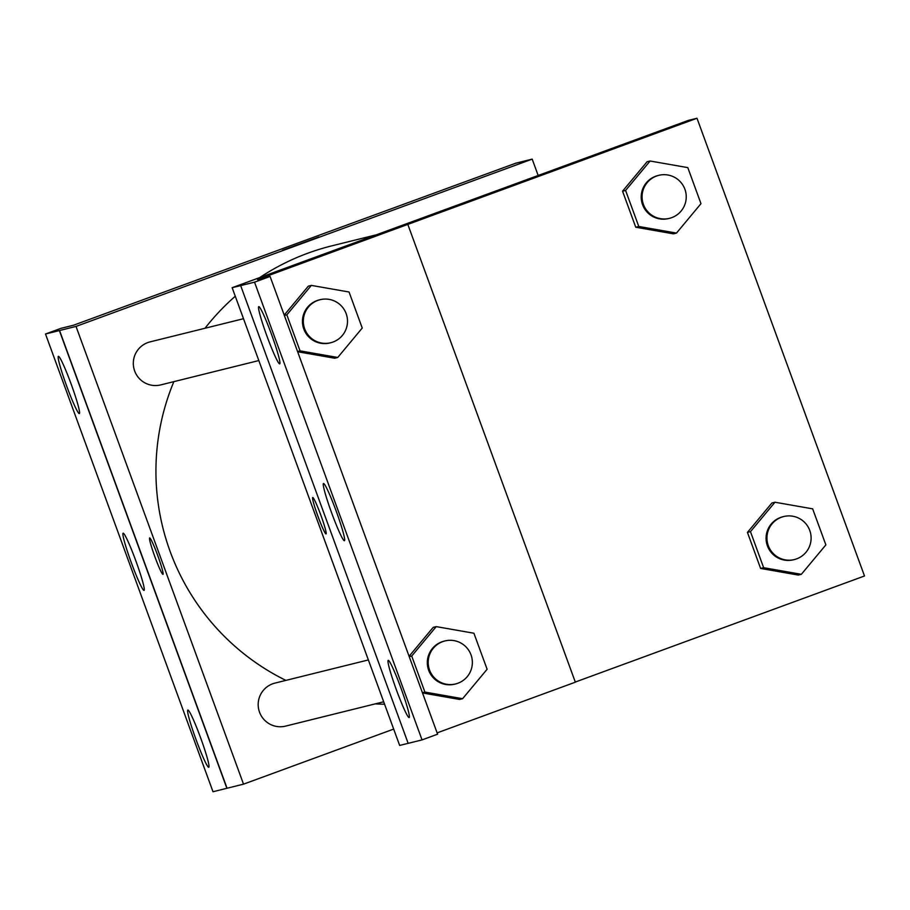 <?xml version="1.0" encoding="UTF-8"?>
<svg xmlns="http://www.w3.org/2000/svg" width="910" height="910" viewBox="0 0 910 910"><rect width="100%" height="100%" fill="white"/><g stroke="black" fill="none" stroke-linecap="round" stroke-linejoin="round"><path stroke-width="1.36" d="M393.677 729.092L243.527 784.158L76.019 326.417L45.5 334.015L61.05 328.305L73.63 325.188L515.708 163.22L532.191 159.125L538.163 175.471M282.498 250.284L318.841 236.975L282.498 250.284M76.019 326.417L532.191 159.125M243.505 318.705L150.07 341.887A22.159 22.079 76.1 0 0 134.282 369.858A22.159 22.079 76.1 0 0 160.74 384.896L258.815 360.565M368.368 659.932L274.934 683.103A22.159 22.079 76.1 0 0 259.157 711.074A22.159 22.079 76.1 0 0 285.603 726.112L383.69 701.781M376.421 234.791L331.854 245.837A232.642 231.879 76.1 0 0 307.91 253.173A232.642 231.879 76.1 0 0 259.668 277.607M235.28 296.239A232.642 231.879 76.1 0 0 205.023 328.248M173.867 381.631A232.642 231.879 76.1 0 0 285.876 680.396M375.25 703.874A232.642 231.879 76.1 0 0 384.577 704.215M157.828 555.771A19.383 1.558 69.9 0 1 162.981 574.346A19.383 1.558 69.9 0 1 154.848 556.681A19.383 1.558 69.9 0 1 149.638 537.947A19.383 1.558 69.9 0 1 157.828 555.771M243.527 784.158L227.056 788.242L59.548 330.512M45.5 334.015L213.008 791.745L227.056 788.242M149.638 537.947A19.383 1.558 -110.1 0 0 154.859 556.681A19.383 1.558 -110.1 0 0 162.992 574.346M318.841 236.975L282.441 250.295M59.377 330.569L226.886 788.31M79.341 413.561A30.462 2.446 -110.1 0 0 79.363 413.549A30.462 2.446 -110.1 0 0 71.162 384.111A30.462 2.446 -110.1 0 0 58.388 356.345A30.462 2.446 -110.1 0 0 66.532 385.669A30.462 2.446 -110.1 0 0 79.341 413.561M208.777 767.266A30.462 2.446 -110.1 0 0 208.799 767.255A30.462 2.446 -110.1 0 0 200.609 737.817A30.462 2.446 -110.1 0 0 187.824 710.05A30.462 2.446 -110.1 0 0 195.969 739.375A30.462 2.446 -110.1 0 0 208.777 767.266M144.064 590.408A30.462 2.446 -110.1 0 0 144.076 590.408A30.462 2.446 -110.1 0 0 135.886 560.958A30.462 2.446 -110.1 0 0 123.1 533.203A30.462 2.446 -110.1 0 0 131.256 562.516A30.462 2.446 -110.1 0 0 144.064 590.408M408.169 743.322L399.661 745.438L232.152 287.696L688.313 120.404L696.992 118.254L864.5 575.985L575.302 682.045M320.9 515.333A19.383 1.558 69.9 0 1 326.053 533.908A19.383 1.558 69.9 0 1 317.92 516.243A19.383 1.558 69.9 0 1 312.699 497.508A19.383 1.558 69.9 0 1 320.9 515.333M696.992 118.254L257.519 279.575L270.088 276.458L254.538 282.168L232.152 287.696M445.559 209.846L481.913 196.526L445.559 209.846M798.309 575.063L760.612 568.443L798.309 575.063L801.346 574.312L763.649 567.692L750.466 531.656L774.967 502.229L812.664 508.849L825.859 544.885L801.346 574.312M747.428 532.407L760.612 568.443L747.428 532.407L771.93 502.98L747.428 532.407L750.466 531.656M647.067 161.764L622.554 191.191L635.749 227.227L673.445 233.836L635.749 227.227L622.554 191.191L647.067 161.764L650.104 161.013L687.801 167.622L700.984 203.658L676.483 233.085L638.786 226.476L625.591 190.44L650.104 161.013M407.839 224.451L575.347 682.182L437.118 732.88M270.088 276.458L437.596 734.199L422.047 739.898L408.169 743.345L240.661 285.603M481.902 196.537L445.513 209.857M312.71 497.497A19.383 1.558 -110.1 0 0 317.931 516.232A19.383 1.558 -110.1 0 0 326.053 533.908M422.047 739.898L254.538 282.168M344.424 540.722A30.462 2.446 -110.1 0 0 344.446 540.711A30.462 2.446 -110.1 0 0 336.256 511.272A30.462 2.446 -110.1 0 0 323.471 483.506A30.462 2.446 -110.1 0 0 331.615 512.819A30.462 2.446 -110.1 0 0 344.424 540.722M388.206 660.353A30.462 2.446 -110.1 0 0 388.183 660.364A30.462 2.446 -110.1 0 0 396.385 689.803A30.462 2.446 -110.1 0 0 409.17 717.558A30.462 2.446 -110.1 0 0 401.014 688.244A30.462 2.446 -110.1 0 0 388.206 660.353M258.77 306.647A30.462 2.446 -110.1 0 0 258.747 306.647A30.462 2.446 -110.1 0 0 266.949 336.097A30.462 2.446 -110.1 0 0 279.734 363.852A30.462 2.446 -110.1 0 0 271.578 334.539A30.462 2.446 -110.1 0 0 258.77 306.647M308.319 286.149L284.227 315.076L308.319 286.149L311.357 285.399L349.053 292.008L362.237 328.044L337.735 357.471L300.038 350.862L286.843 314.826L311.357 285.399M297.638 351.726L334.698 358.221L297.638 351.726M433.183 627.377L409.09 656.303L433.183 627.377L436.22 626.615L473.917 633.235L487.112 669.271L462.599 698.698L424.902 692.078L411.718 656.042L436.22 626.615M422.502 692.942L459.561 699.449L422.502 692.942M658.829 175.323L657.953 175.539A22.159 22.079 76.1 0 0 642.176 203.521A22.159 22.079 76.1 0 0 668.622 218.548L669.487 218.332A22.159 22.079 76.1 0 0 685.594 191.521A22.159 22.079 76.1 0 0 656.542 176.028A22.159 22.079 76.1 0 0 643.04 203.305A22.159 22.079 76.1 0 0 669.487 218.332M676.483 233.085L673.445 233.836M638.786 226.476L635.749 227.227M625.591 190.44L622.554 191.191M783.692 516.55L782.827 516.766A22.159 22.079 76.1 0 0 767.039 544.737A22.159 22.079 76.1 0 0 793.497 559.775L794.362 559.559A22.159 22.079 76.1 0 0 810.457 532.737A22.159 22.079 76.1 0 0 781.417 517.244A22.159 22.079 76.1 0 0 767.915 544.521A22.159 22.079 76.1 0 0 794.362 559.559M763.649 567.692L760.612 568.443M774.967 502.229L771.93 502.98M320.081 299.72L319.205 299.925A22.159 22.079 76.1 0 0 303.428 327.907A22.159 22.079 76.1 0 0 329.875 342.945L330.739 342.729A22.159 22.079 76.1 0 0 346.846 315.906A22.159 22.079 76.1 0 0 317.795 300.414A22.159 22.079 76.1 0 0 304.293 327.691A22.159 22.079 76.1 0 0 330.739 342.729M337.735 357.471L334.698 358.221M300.038 350.862L297.547 351.476M286.843 314.826L284.352 315.44M444.945 640.936L444.08 641.152A22.159 22.079 76.1 0 0 428.291 669.123A22.159 22.079 76.1 0 0 454.75 684.161L455.614 683.945A22.159 22.079 76.1 0 0 471.71 657.122A22.159 22.079 76.1 0 0 442.67 641.641A22.159 22.079 76.1 0 0 429.167 668.907A22.159 22.079 76.1 0 0 455.614 683.945M462.599 698.698L459.561 699.449M424.902 692.078L422.411 692.703M411.718 656.042L409.227 656.667"/></g></svg>

